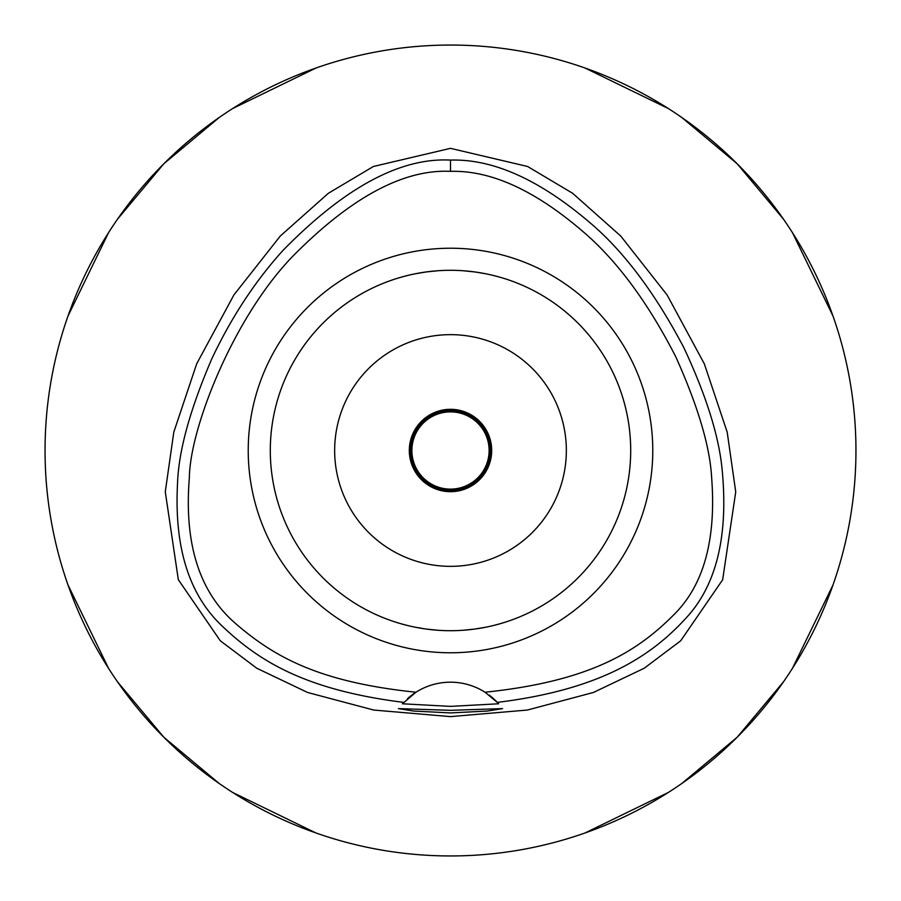 <?xml version="1.0" encoding="UTF-8"?>
<svg xmlns="http://www.w3.org/2000/svg" width="901" height="901" viewBox="0 0 901 901"><rect width="100%" height="100%" fill="white"/><g stroke="black" fill="none" stroke-linecap="round" stroke-linejoin="round"><path stroke-width="1.35" d="M485.02 692.227A64.354 64.354 0 0 0 415.98 692.227C317.94 682.068 273.51 656.345 235.15 623.177C199.245 591.923 183.973 543.404 189.368 477.609C189.897 427.874 234.136 315.451 294.458 254.555C351.964 196.823 403.986 169.095 450.5 171.359C492.52 170.12 538.787 192.037 589.31 237.121C620.665 265.705 649.475 305.563 675.739 356.695C697.982 406.193 709.954 446.536 711.644 477.688C716.216 537.604 704.514 582.373 676.55 611.993C639.507 650.105 592.847 681.01 485.02 692.227A64.354 64.354 0 0 1 485.031 692.227L497.318 702.386A64.354 64.354 0 0 1 497.757 702.848M450.5 248.226A202.274 202.274 0 0 0 248.226 450.5A202.274 202.274 0 0 0 450.5 652.774A202.274 202.274 0 0 0 652.774 450.5A202.274 202.274 0 0 0 450.5 248.226M498.174 703.309A64.354 64.354 0 0 1 498.602 703.782L497.318 702.386A64.354 64.354 0 0 0 489.266 695.167M407.534 698.624A64.354 64.354 0 0 1 415.98 692.227L402.398 703.782A64.354 64.354 0 0 1 402.826 703.309M403.243 702.848A64.354 64.354 0 0 1 403.772 702.284M403.682 702.386C306.081 690.121 258.846 661.525 220.858 624.787C188.692 593.635 174.242 546.693 177.508 483.938C178.466 451.502 189.897 409.797 211.803 358.801C231.411 317.298 255.118 281.202 282.903 250.512C344.52 187.543 400.393 157.405 450.5 160.096C494.638 158.767 542.976 181.247 595.538 227.536C627.231 255.997 656.638 295.99 683.78 347.527C706.733 396.575 719.595 438.156 722.377 472.27C728.087 535.926 716.532 583.904 687.722 616.216C651.851 656.266 600.685 689.659 497.318 702.386M450.5 710.326L398.377 708.603L413.503 711.035L450.5 712.928L487.328 711.047L502.623 708.603L450.5 710.326M498.602 703.782L450.5 706.384L402.398 703.782M450.5 148.338L373.374 166.494L328.392 193.264L280.267 236.039L233.888 294.976L196.711 363.756L173.814 432.075L165.277 491.788L178.319 579.67L220.328 640.814L256.808 668.249L307.556 692.464L373.69 710.044L450.5 716.622L527.322 710.044L593.444 692.464L644.192 668.249L680.672 640.814L722.658 579.748L735.734 491.89L727.197 432.165L704.323 363.824L667.134 295.01L620.744 236.051L572.608 193.264L527.614 166.494L450.5 148.338M450.5 855.95A405.45 405.45 0 0 1 45.05 450.5A405.45 405.45 0 0 1 450.5 45.05A405.45 405.45 0 0 1 855.95 450.5A405.45 405.45 0 0 1 450.5 855.95M316.026 68.003L232.593 108.582M219.168 117.524L163.802 163.802L117.524 219.168M108.582 232.593L68.003 316.026M68.003 584.974L108.582 668.407M117.524 681.832L163.802 737.198L219.168 783.476M232.593 792.418L316.026 832.997M584.974 832.997L668.407 792.418M681.832 783.476L737.198 737.198L783.476 681.832M792.418 668.407L832.997 584.974M832.997 316.026L792.418 232.593M783.476 219.168L737.198 163.802L681.832 117.524M668.407 108.582L584.974 68.003M450.5 409.313A41.187 41.187 0 0 0 409.313 450.5A41.187 41.187 0 0 0 450.5 491.687A41.187 41.187 0 0 0 491.687 450.5A41.187 41.187 0 0 0 450.5 409.313M450.5 334.654A115.846 115.846 0 0 0 334.654 450.5A115.846 115.846 0 0 0 450.5 566.346A115.846 115.846 0 0 0 566.346 450.5A115.846 115.846 0 0 0 450.5 334.654M474.624 271.922L482.621 273.183M493.241 275.447L498.951 276.934M499.413 277.069L493.725 275.56M485.47 273.724L475.503 272.046M474.816 271.944L462.81 270.717M462.697 630.283L473.678 629.202M474.422 629.101L484.918 627.378M493.241 625.553L499.199 623.999M485.47 627.276L475.503 628.954M474.816 629.056L462.968 630.272M438.303 270.717L427.322 271.798M426.578 271.899L416.082 273.622M407.759 275.447L401.801 277.001M401.587 277.069L407.275 275.56M415.53 273.724L425.497 272.046M426.184 271.944L438.032 270.728M407.759 625.553L402.049 624.066M401.587 623.931L407.275 625.44M415.53 627.276L425.497 628.954M426.184 629.056L438.19 630.283M450.5 630.7A180.2 180.2 0 0 0 630.7 450.5A180.2 180.2 0 0 0 450.5 270.3A180.2 180.2 0 0 0 270.3 450.5A180.2 180.2 0 0 0 450.5 630.7M450.5 490.403A39.903 39.903 0 0 0 490.403 450.5A39.903 39.903 0 0 0 450.5 410.597A39.903 39.903 0 0 0 410.597 450.5A39.903 39.903 0 0 0 450.5 490.403M450.5 489.119A38.619 38.619 0 0 0 489.119 450.5A38.619 38.619 0 0 0 450.5 411.881A38.619 38.619 0 0 0 411.881 450.5A38.619 38.619 0 0 0 450.5 489.119M450.5 160.096L450.5 171.359"/></g></svg>
